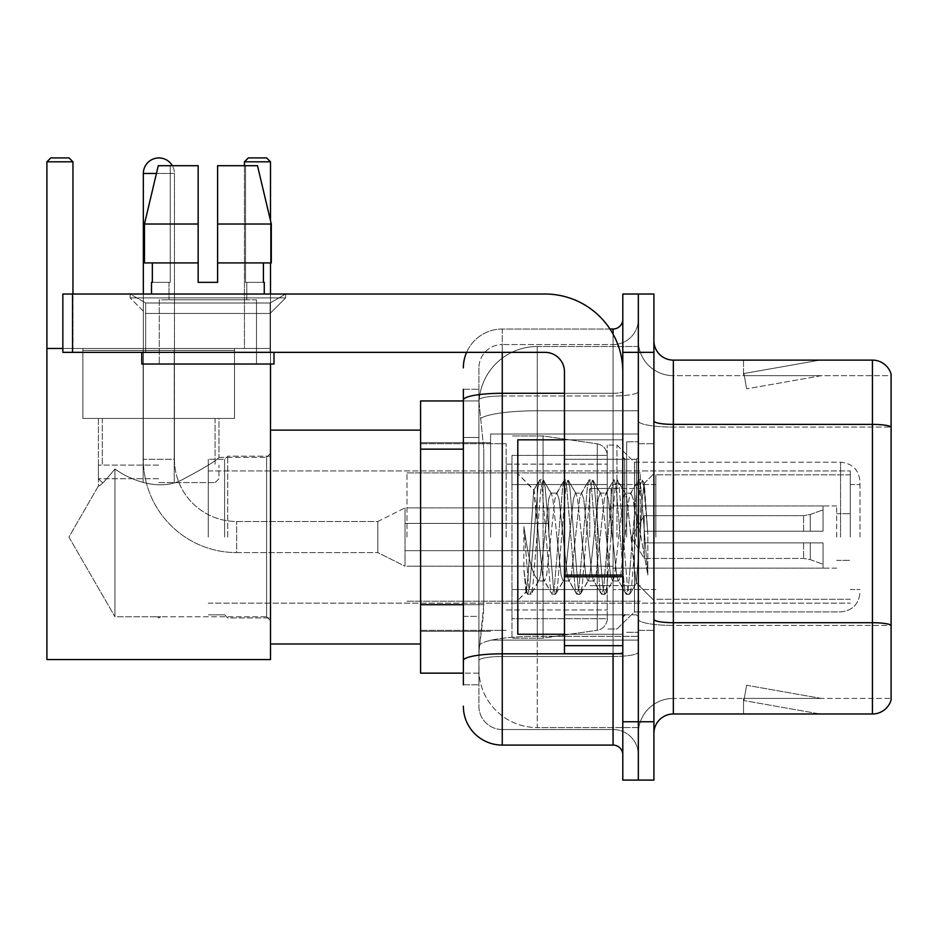 <?xml version="1.0" encoding="UTF-8"?>
<svg xmlns="http://www.w3.org/2000/svg" width="938" height="938" viewBox="0 0 938 938"><rect width="100%" height="100%" fill="white"/><g stroke="black" fill="none" stroke-linecap="round" stroke-linejoin="round"><path stroke-width="0.7" stroke-dasharray="4.69 3.52" d="M638.344 537.052L638.344 434.001L638.344 537.052M490.586 537.052L490.586 434.001L490.586 537.052M463.36 604.693L483.785 604.693L483.41 614.824L479.154 649.811L483.785 604.693L483.785 449.15L483.785 604.693L420.587 604.693L420.587 673.144L479.048 673.144L478.919 669.263A58.332 58.332 0 0 0 537.24 727.583L638.344 727.583L638.344 636.316L638.344 727.583L537.24 727.583L537.24 636.316L537.24 727.583A58.332 58.332 0 0 1 478.919 669.263L478.919 657.397L479.048 673.144L463.36 673.144M479.154 649.811L478.919 657.397L479.154 649.811M420.587 537.052L420.587 430.12L420.587 537.052M537.24 346.509L638.344 346.509L638.344 410.774L638.344 346.509L537.24 346.509A58.332 58.332 0 0 0 479.001 401.745L483.785 449.15L479.001 401.745A58.332 58.332 0 0 1 537.24 346.509L537.24 410.774L638.344 410.774L638.344 636.316L638.344 410.774L537.24 410.774L537.24 346.509A58.332 58.332 0 0 0 479.001 401.745M463.36 437.483L478.919 437.483L478.919 616.36L478.919 389.282L478.919 437.483L463.36 437.483L463.36 616.36L463.36 400.948L479.048 400.948L420.587 400.948L420.587 604.693M463.36 684.81L478.919 684.81L463.36 684.81L463.36 616.36L478.919 616.36L478.919 684.81L478.919 616.36L463.36 616.36M502.252 745.089L502.252 729.53A23.333 23.333 0 0 1 478.919 706.197L478.919 400.034L478.919 706.197A23.333 23.333 0 0 0 502.252 729.53L613.065 729.53L613.065 667.317L613.065 745.089L502.252 745.089A38.88 38.88 0 0 1 463.36 706.197M638.344 667.317L638.344 391.592L638.344 667.317M622.797 754.809L622.797 319.295L622.797 754.809M622.797 537.052L622.797 634.264L622.797 537.052M622.797 352.348L622.797 294.016L638.344 294.016L638.344 352.348L638.344 294.016L653.903 294.016L653.903 352.348L638.344 352.348L638.344 721.756L638.344 352.348L622.797 352.348L622.797 721.756L638.344 721.756L638.344 780.088L638.344 721.756L653.903 721.756L653.903 352.348M653.903 721.756L653.903 780.088L622.797 780.088L622.797 721.756M638.344 319.295L638.344 391.592L638.344 319.295A25.279 25.279 0 0 1 613.065 344.563A25.279 25.279 0 0 0 638.344 319.295A25.279 25.279 0 0 1 613.065 344.563L613.065 729.53L502.252 729.53L502.252 656.506L613.065 656.506A25.279 4.385 0 0 0 638.344 652.121A25.279 4.385 0 0 1 613.065 656.506L613.065 344.563L502.252 344.563L613.065 344.563M466.608 352.348A38.88 38.88 0 0 1 502.252 329.015L613.065 329.015A9.72 9.72 0 0 0 622.797 319.295A9.72 9.72 0 0 1 613.065 329.015L613.065 667.317L613.065 656.506L502.252 656.506L502.252 344.563L502.252 395.977L613.065 395.977A25.279 4.385 0 0 0 638.344 391.592A25.279 4.385 0 0 1 613.065 395.977L502.252 395.977L502.252 667.317L502.252 653.809L613.065 653.809A9.72 1.688 0 0 0 622.797 652.121A9.72 1.688 0 0 1 616.442 653.704M463.36 389.282L478.919 389.282L463.36 389.282L463.36 660.563A38.88 6.754 180 0 1 502.252 653.809L502.252 329.015A38.88 38.88 0 0 0 463.36 367.895A38.88 38.88 0 0 1 502.252 329.015L609.97 329.015M463.36 660.563L463.36 667.317M478.919 367.895L478.919 400.034L478.919 367.895A23.333 23.333 0 0 1 502.252 344.563A23.333 23.333 0 0 0 478.919 367.895A23.333 23.333 0 0 1 502.252 344.563M638.344 754.809A25.279 25.279 0 0 0 613.065 729.53A25.279 25.279 0 0 1 638.344 754.809A25.279 25.279 0 0 0 613.065 729.53M653.903 537.052L653.903 443.721L653.903 537.052M626.678 537.052L626.678 441.775L626.678 537.052M638.344 636.21L638.344 421.01L638.344 636.21M872.434 713.982L673.343 713.982L673.343 427.083L891.1 427.083L673.343 427.083L673.343 375.681L891.1 375.681L891.1 427.083L891.1 375.681L673.343 375.681L673.343 625.4L891.1 625.4L891.1 427.083L891.1 625.4L673.343 625.4L673.343 698.423A34.999 34.999 0 0 0 638.344 733.422A34.999 34.999 0 0 1 673.343 698.423L891.1 698.423L891.1 374.121A19.44 19.44 0 0 0 872.434 360.122L872.434 713.982A19.44 19.44 0 0 0 891.1 699.983L891.1 636.21L891.1 698.423L673.343 698.423L673.343 360.122A19.44 19.44 0 0 1 653.903 340.682L653.903 421.01L653.903 340.682M653.903 733.422L653.903 421.01L653.903 733.422A19.44 19.44 0 0 1 673.343 713.982M638.344 340.682L638.344 421.01L638.344 340.682A34.999 34.999 0 0 0 673.343 375.681A34.999 34.999 0 0 1 638.344 340.682A34.999 34.999 0 0 0 673.343 375.681M818.593 713.736A15.559 15.559 0 0 0 821.301 713.982L743.529 713.982L821.301 713.982A15.559 15.559 0 0 1 818.593 713.736A15.559 15.559 0 0 0 821.301 713.982A15.559 15.559 0 0 1 818.593 713.736A15.559 15.559 0 0 0 821.301 713.982A15.559 15.559 0 0 1 818.593 713.736L743.928 700.569L818.593 713.736M743.529 698.423L743.529 713.982L743.529 698.423L744.303 698.423L743.928 700.569L744.303 698.423L743.529 698.423L743.529 713.982L743.529 698.423L744.303 698.423L743.928 700.569L744.303 698.423L743.529 698.423L743.529 713.982L743.529 698.423L744.303 698.423L743.928 700.569L744.303 698.423L743.529 698.423M891.1 374.121A19.44 19.44 0 0 0 872.434 360.122L673.343 360.122M821.301 360.122L743.529 360.122L821.301 360.122A15.559 15.559 0 0 0 818.593 360.356A15.559 15.559 0 0 1 821.301 360.122A15.559 15.559 0 0 0 818.593 360.356A15.559 15.559 0 0 1 821.301 360.122A15.559 15.559 0 0 0 818.593 360.356A15.559 15.559 0 0 1 821.301 360.122M821.301 698.423L744.303 698.423L821.301 698.423L744.303 698.423L821.301 698.423L744.303 698.423L821.301 698.423L746.625 685.256L744.303 698.423L746.625 685.256L744.303 698.423L746.625 685.256L744.303 698.423L746.625 685.256L821.301 698.423M744.303 375.681L743.529 375.681L744.303 375.681L743.529 375.681L744.303 375.681L743.529 375.681L744.303 375.681L743.928 373.523L818.593 360.356L743.928 373.523L744.303 375.681L743.928 373.523L818.593 360.356L743.928 373.523L744.303 375.681L743.928 373.523L818.593 360.356L743.928 373.523L744.303 375.681L821.301 375.681L744.303 375.681L821.301 375.681L744.303 375.681L821.301 375.681L744.303 375.681L746.625 388.848L744.303 375.681M743.529 360.122L743.529 375.681L743.529 360.122M821.301 375.681L746.625 388.848L821.301 375.681M564.465 634.264L622.797 634.264L517.799 634.264L517.799 439.84L517.799 600.437L517.799 439.84L622.797 439.84L564.465 439.84M563.152 537.052L559.036 498.993L556.973 493.107L556.328 493.658L554.921 498.993L546.69 575.1L544.626 580.985L543.981 580.434L542.574 575.1L533.722 490.105L528.176 575.064L526.277 591.96L523.873 569.683L523.873 526.511L525.514 537.052C529.044 560.678 532.96 574.666 537.24 579.027L537.24 537.052L537.24 579.027L538.459 580.985L537.24 579.027C532.96 574.666 529.044 560.678 525.514 537.052L523.873 526.511L528.68 586.672L530.744 594.352L528.68 586.672L523.873 526.511L523.873 569.683L527.156 593.918L523.873 569.683L525.937 591.843L527.66 594.352L525.937 591.843L517.799 600.437L526.277 591.96L528.176 575.064L533.722 490.105L539.502 480.174L537.943 487.42L529.712 586.672L527.66 594.352L531.248 593.918L527.66 594.352L529.712 586.672L537.943 487.42L540.007 479.74L533.722 490.093L517.799 473.667L534.097 489.964L537.24 523.334L537.24 537.052L537.24 523.334L542.574 575.1L543.981 580.434L551.849 593.918L550.289 586.672L542.058 487.42L540.007 479.74L543.09 479.74L541.027 487.42L532.796 586.672L531.248 593.918L539.116 580.434L538.459 580.985L544.626 580.985L551.849 593.918L550.289 586.672L542.058 487.42L540.007 479.74L543.09 479.74L541.027 487.42L532.796 586.672L531.248 593.918L538.459 580.985L544.626 580.985L546.69 575.1L554.921 498.993L556.328 493.658L564.195 480.174L562.636 487.42L554.405 586.672L552.353 594.352L551.849 593.918L555.437 594.352L553.373 586.672L545.142 487.42L543.09 479.74L551.45 493.658L550.805 493.107L548.742 498.993L540.511 575.1L539.116 580.434L540.511 575.1L548.742 498.993L550.805 493.107L556.973 493.107L564.195 480.174L562.636 487.42L554.405 586.672L552.353 594.352L555.437 594.352L553.373 586.672L545.142 487.42L543.594 480.174L550.805 493.107L556.973 493.107L559.036 498.993L567.267 575.1L568.674 580.434L567.267 575.1L563.152 537.052M556.973 537.052L552.857 498.993L551.45 493.658L552.857 498.993L561.088 575.1L563.152 580.985L561.088 575.1L556.973 537.052M587.845 537.052L583.729 498.993L581.666 493.107L581.021 493.658L579.614 498.993L571.383 575.1L569.319 580.985L568.674 580.434L576.542 593.918L574.982 586.672L566.751 487.42L564.699 479.74L564.195 480.174L567.783 479.74L565.72 487.42L557.489 586.672L555.437 594.352L563.797 580.434L563.152 580.985L569.319 580.985L576.542 593.918L574.982 586.672L566.751 487.42L564.699 479.74L567.783 479.74L565.72 487.42L557.489 586.672L555.941 593.918L563.152 580.985L569.319 580.985L571.383 575.1L579.614 498.993L581.021 493.658L588.888 480.174L587.329 487.42L579.098 586.672L577.046 594.352L576.542 593.918L580.13 594.352L578.066 586.672L569.835 487.42L567.783 479.74L576.143 493.658L575.498 493.107L573.435 498.993L565.204 575.1L563.797 580.434L565.204 575.1L573.435 498.993L575.498 493.107L581.666 493.107L588.888 480.174L587.329 487.42L579.098 586.672L577.046 594.352L580.13 594.352L578.066 586.672L569.835 487.42L568.287 480.174L575.498 493.107L581.666 493.107L583.729 498.993L591.96 575.1L593.367 580.434L591.96 575.1L587.845 537.052M581.666 537.052L577.55 498.993L576.143 493.658L577.55 498.993L585.781 575.1L587.845 580.985L585.781 575.1L581.666 537.052M612.537 537.052L608.422 498.993L606.358 493.107L605.714 493.658L604.307 498.993L596.076 575.1L594.012 580.985L593.367 580.434L601.223 593.918L599.675 586.672L591.444 487.42L589.392 479.74L588.888 480.174L592.476 479.74L590.412 487.42L582.181 586.672L580.13 594.352L588.489 580.434L587.845 580.985L594.012 580.985L601.223 593.918L599.675 586.672L591.444 487.42L589.392 479.74L592.476 479.74L590.412 487.42L582.181 586.672L580.634 593.918L587.845 580.985L594.012 580.985L596.076 575.1L604.307 498.993L605.714 493.658L613.569 480.174L612.022 487.42L603.791 586.672L601.727 594.352L601.223 593.918L604.822 594.352L602.759 586.672L594.528 487.42L592.476 479.74L600.836 493.658L600.191 493.107L598.127 498.993L589.896 575.1L588.489 580.434L589.896 575.1L598.127 498.993L600.191 493.107L606.358 493.107L613.569 480.174L612.022 487.42L603.791 586.672L601.727 594.352L604.822 594.352L602.759 586.672L594.528 487.42L592.98 480.174L600.191 493.107L606.358 493.107L608.422 498.993L616.653 575.1L618.06 580.434L616.653 575.1L612.537 537.052M606.358 537.052L602.243 498.993L600.836 493.658L602.243 498.993L610.474 575.1L612.537 580.985L610.474 575.1L606.358 537.052M634.451 508.818L634.451 570.245L626.936 498.993L624.884 493.107L622.82 498.993L614.589 575.1L612.537 580.985L618.705 580.985L625.916 593.918L624.368 586.672L616.137 487.42L614.073 479.74L613.569 480.174L617.169 479.74L615.105 487.42L606.874 586.672L604.822 594.352L613.182 580.434L612.537 580.985L618.705 580.985L625.916 593.918L624.368 586.672L616.137 487.42L614.073 479.74L617.169 479.74L615.105 487.42L606.874 586.672L605.327 593.918L613.182 580.434L614.589 575.1L622.82 498.993L624.884 493.107L631.051 493.107L628.999 498.993L620.768 575.1L618.705 580.985L620.768 575.1L628.999 498.993L630.406 493.658L638.262 480.174L636.714 487.42L628.483 586.672L626.42 594.352L625.916 593.918L629.515 594.352L627.452 586.672L619.221 487.42L617.169 479.74L625.529 493.658L624.884 493.107L631.051 493.107L638.262 480.174L636.714 487.42L628.483 586.672L626.42 594.352L629.515 594.352L627.452 586.672L619.221 487.42L617.673 480.174L625.529 493.658L626.936 498.993L636.21 582.744L640.126 537.052L642.143 499.989L644.383 483.645L647.818 533.757L647.818 575.017L641.017 537.052L634.451 508.818L633.115 498.993L631.051 493.107L633.115 498.993L634.451 508.818L634.451 611.904L634.451 462.2L634.451 611.904L634.451 462.2L634.451 570.245L636.21 582.744L640.126 537.052L642.143 499.989L644.043 483.527L647.818 533.757L643.914 487.42L641.862 479.74L639.798 487.42L631.567 586.672L629.515 594.352L631.567 586.672L639.798 487.42L641.862 479.74L643.914 487.42L647.818 533.757L647.818 575.017L640.83 487.42L638.766 479.74L638.262 480.174L641.862 479.74L638.766 479.74L640.83 487.42L647.818 575.017L641.017 537.052L634.451 508.818M145.671 302.997L130.112 294.016L285.656 294.016L130.112 294.016L130.112 297.909L285.656 297.909L130.112 297.909L285.656 297.909L130.112 297.909L145.671 313.456L145.671 352.348L270.097 352.348L145.671 352.348L270.097 352.348L145.671 352.348L270.097 352.348L145.671 352.348L270.097 352.348L145.671 352.348L145.671 302.997L270.097 302.997L285.656 294.016L130.112 294.016L285.656 294.016L285.656 297.909L270.097 313.456L145.671 313.456L270.097 313.456L270.097 352.348L270.097 302.997L145.671 302.997L130.112 294.016L285.656 294.016L130.112 294.016L130.112 297.909L145.671 313.456L145.671 352.348L145.671 302.997L270.097 302.997L285.656 294.016L130.112 294.016L285.656 294.016L285.656 297.909L270.097 313.456L145.671 313.456L270.097 313.456L270.097 352.348L270.097 302.997L145.671 302.997M564.465 537.052L564.465 459.28L564.465 537.052M564.465 653.704L622.797 653.704L564.465 653.704L564.465 645.672L564.465 653.704L622.797 653.704L622.797 371.788A77.772 77.772 0 0 0 545.025 294.016L62.846 294.016L72.566 294.016L62.846 294.016L62.846 352.348L62.846 294.016L62.846 352.348L545.025 352.348A19.44 19.44 0 0 1 564.465 371.788L564.465 653.704M564.465 575.088L622.797 575.088L622.797 371.788A77.772 77.772 0 0 0 545.025 294.016L72.566 294.016L72.566 352.348L545.025 352.348A19.44 19.44 0 0 1 564.465 371.788L564.465 575.088L622.797 575.088L622.797 653.704L622.797 371.788A77.772 77.772 0 0 0 545.025 294.016L72.566 294.016L72.566 352.348L62.846 352.348L545.025 352.348A19.44 19.44 0 0 1 564.465 371.788L564.465 575.088L622.797 575.088L622.797 653.704M256.496 299.843L256.496 364.014L159.284 364.014L256.496 364.014L159.284 364.014L256.496 364.014L256.496 299.843L159.284 299.843L159.284 364.014L159.284 299.843L256.496 299.843M217.604 224.018L217.604 262.91L263.426 262.91L263.426 282.35L264.27 282.35L263.426 282.35L263.426 262.91L217.604 262.91L217.604 282.35L198.164 282.35L217.604 282.35L217.604 165.698L257.493 165.698L217.604 165.698L217.604 262.91L217.604 224.018L271.305 224.018L217.604 224.018L271.305 224.018L271.305 262.91L217.604 262.91L271.305 262.91L263.426 262.91L271.305 262.91L271.305 224.018L257.493 165.698L217.604 165.698L217.604 282.35L217.604 262.91L263.426 262.91L217.604 262.91L217.604 282.35L198.164 282.35L198.164 262.91L144.464 262.91L152.343 262.91L152.343 282.35L151.499 282.35L152.343 282.35L152.343 262.91L198.164 262.91L144.464 262.91L198.164 262.91L152.343 262.91L198.164 262.91L198.164 224.018L144.464 224.018L198.164 224.018L198.164 282.35L198.164 165.698L198.164 224.018L198.164 165.698L158.276 165.698L198.164 165.698L170.235 165.698L170.235 282.35L170.235 165.698L198.164 165.698L198.164 282.35L198.164 262.91L198.164 282.35L217.604 282.35L217.604 165.698L245.533 165.698L245.533 282.35L246.776 282.35L245.533 282.35L245.533 165.698L257.493 165.698L270.496 220.571L270.496 262.91M246.776 282.35L246.776 299.843L169.004 299.843L246.776 299.843L169.004 299.843L246.776 299.843L246.776 282.35L245.533 282.35L263.426 282.35L246.776 282.35M169.004 282.35L169.004 299.843L169.004 282.35L170.235 282.35L152.343 282.35L170.235 282.35L170.235 165.698L158.276 165.698L198.164 165.698L198.164 224.018L198.164 165.698L158.276 165.698L144.464 224.018L158.276 165.698L170.235 165.698L170.235 282.35L169.004 282.35M151.499 282.35L151.499 294.016L264.27 294.016L151.499 294.016M264.27 282.35L264.27 294.016M273.99 352.348L141.779 352.348L141.779 364.014L273.99 364.014L141.779 364.014L273.99 364.014L273.99 352.348L141.779 352.348M198.164 224.018L144.464 224.018L144.464 262.91L144.464 224.018L144.464 262.91L198.164 262.91L198.164 165.698L158.276 165.698M859.994 537.052L859.994 481.64L859.994 537.052M850.274 537.052L850.274 470.946L850.274 537.052M224.604 537.052L224.604 459.28L224.604 537.052M208.271 537.052L208.271 459.28L208.271 537.052M227.711 537.052L227.711 456.173L227.711 537.052M270.496 537.052L270.496 430.12L270.496 537.052M506.133 537.052L506.133 443.721L506.133 537.052M607.238 537.052L607.238 445.081L607.238 537.052M616.958 537.052L616.958 445.081L616.958 537.052M655.85 537.052L655.85 474.827L655.85 537.052M836.661 537.052L836.661 505.945L836.661 537.052M613.065 537.052L613.065 484.559L613.065 537.052M406.975 537.052L406.975 472.893L406.975 537.052M640.291 537.052L640.291 472.893L640.291 537.052M511.972 484.559L511.972 638.157L511.972 589.545L607.238 589.545L607.238 618.705L607.238 455.387L607.238 484.559L511.972 484.559L511.972 618.705L511.972 589.545L607.238 589.545L607.238 618.705L607.238 455.387L607.238 484.559L511.972 484.559L511.972 638.157L511.972 589.545L607.238 589.533L607.238 618.728L511.972 618.705L511.972 589.545L543.079 589.545L543.079 638.157L543.079 435.947L543.079 484.559L511.972 484.559L511.972 455.387L511.972 618.705L607.238 618.705C607.894 617.908 606.769 628.741 597.248 630.266L597.248 589.545L607.238 589.545L607.238 618.728C607.894 617.908 606.769 628.741 597.248 630.266L597.248 589.545L543.079 589.545L543.079 638.157L543.079 435.947L543.079 484.559L597.248 484.559L597.248 443.826L597.248 630.266L543.079 638.157L511.972 638.157L543.079 638.157L597.248 630.266L597.248 443.826C603.404 445.245 606.734 449.091 607.238 455.376L511.972 455.387L607.238 455.387L607.238 484.559L511.972 484.559M143.338 294.016L143.338 459.28L174.445 459.28A62.213 62.213 0 0 0 236.657 521.493L377.815 521.493L405.028 507.88L405.028 537.052L405.028 507.88L377.815 521.493L377.815 537.052L377.815 521.493L236.657 521.493A62.213 62.213 0 0 1 174.445 459.28L143.338 459.28A93.319 93.319 0 0 0 236.657 552.599L377.815 552.599L405.028 566.212L405.028 507.88L405.028 566.212L405.028 537.052L405.028 566.212L377.815 552.599L377.815 521.493L377.815 552.599L377.815 537.052L377.815 552.599L236.657 552.599L236.657 521.493L236.657 552.599A93.319 93.319 0 0 1 143.338 459.28L143.338 173.471A15.559 15.559 0 0 1 158.885 157.912A15.559 15.559 0 0 1 174.445 173.471A15.559 15.559 0 0 0 172.358 165.698M174.445 459.28L174.445 173.471L143.338 173.471L174.445 173.471L174.445 459.28M589.744 537.052L589.744 488.44L589.744 537.052M548.906 537.052L548.906 507.88L548.906 537.052M644.183 537.052L644.183 515.666L644.183 542.879L644.183 531.213L644.183 542.879L823.048 542.879L823.048 568.158L823.048 542.879L644.183 542.879L823.048 542.879L823.048 564.266L823.048 542.879L644.183 542.879L644.183 558.438L644.183 531.213L823.048 531.213L823.048 505.945L823.048 531.213L644.183 531.213L823.048 531.213L823.048 509.826L823.048 531.213L644.183 531.213L644.183 515.666L644.183 542.879L644.183 531.213L644.183 542.879L823.048 542.879L823.048 568.158L823.048 542.879L644.183 542.879L823.048 542.879L823.048 564.266L823.048 542.879L644.183 542.879L644.183 558.438L644.183 537.052M611.13 537.052L611.13 488.44L611.13 537.052M234.523 418.454L234.523 348.455L82.872 348.455L234.523 348.455L82.872 348.455L234.523 348.455L234.523 418.454L82.872 418.454L82.872 348.455L82.872 418.454L234.523 418.454L82.872 418.454L234.523 418.454L82.872 418.454L234.523 418.454L82.872 418.454L234.523 418.454L234.523 350.402L82.872 350.402L234.523 350.402L82.872 350.402L234.523 350.402L234.523 418.454M266.603 616.758L270.496 620.651L270.496 453.441L270.496 620.651L270.496 453.441L270.496 620.651L266.603 616.758L266.603 457.334L270.496 453.441L266.603 457.334L266.603 616.758L266.603 457.334L266.603 616.758L156.669 616.758L266.603 616.758M98.42 418.454L98.42 485.954C99.604 486.681 105.115 481.018 114.952 468.965C105.138 480.995 99.627 486.658 98.42 485.954C99.604 486.681 105.115 481.018 114.952 468.965C129.526 479.775 158.569 491.489 181.315 480.186C204.519 467.874 217.077 460.253 218.964 457.334L266.603 457.334L218.964 457.334C217.065 460.253 204.543 467.863 181.386 480.162C158.604 491.5 129.69 479.846 114.952 468.965L114.952 616.758L160.726 616.758L156.669 616.758L158.698 617.978L160.726 616.758L158.698 617.978L156.669 616.758L114.952 616.758L114.952 468.965C105.138 480.995 99.627 486.658 98.42 485.954L68.931 537.052L114.952 616.758L114.952 468.965C129.526 479.775 158.569 491.489 181.315 480.186C204.519 467.874 217.077 460.253 218.964 457.334C217.065 460.253 204.543 467.863 181.386 480.162C158.604 491.5 129.69 479.846 114.952 468.965L114.952 616.758L68.931 537.052L98.42 485.954L98.42 418.454L218.964 418.454L218.964 457.334L218.964 418.454L98.42 418.454M46.9 161.805L72.953 161.805L69.06 157.912L72.953 161.805L69.06 157.912L50.793 157.912L69.06 157.912L50.793 157.912L46.9 161.805L46.9 348.455L270.496 348.455L46.9 348.455L46.9 161.805L46.9 659.543L46.9 348.455L72.953 348.455L72.953 161.805L46.9 161.805L50.793 157.912L46.9 161.805L72.953 161.805L72.953 294.016M244.443 165.698L244.443 348.455L270.496 348.455L244.443 348.455L244.443 161.805L270.496 161.805L270.496 659.543L270.496 161.805L266.603 157.912L270.496 161.805L244.443 161.805L244.443 348.455L270.496 348.455L244.443 348.455L244.443 161.805L248.324 157.912L244.443 161.805L270.496 161.805L266.603 157.912L248.324 157.912L266.603 157.912L248.324 157.912L244.443 161.805M46.9 348.455L72.953 348.455L46.9 348.455L46.9 659.543L270.496 659.543L46.9 659.543L270.496 659.543L270.496 348.455L46.9 348.455L72.953 348.455L72.953 161.805M158.698 482.613L215.083 482.613L158.698 482.613M158.698 478.72L98.42 478.72L158.698 478.72M158.698 465.107L98.42 465.107L158.698 465.107M607.238 484.559L597.248 484.559L597.248 443.826L543.079 435.947L511.972 435.947L543.079 435.947L597.248 443.826C603.404 445.245 606.734 449.091 607.238 455.376L607.238 484.559M644.183 531.213L823.048 531.213L823.048 505.945L823.048 531.213L644.183 531.213L823.048 531.213L823.048 509.826L823.048 531.213L644.183 531.213M405.028 537.052L405.028 523.439L405.028 537.052M62.846 348.455L270.496 348.455L270.496 161.805M270.496 364.014L270.496 294.016M158.698 418.454L215.083 418.454L158.698 418.454M217.604 282.35L217.604 165.698L245.533 165.698L245.533 282.35L245.533 165.698L257.493 165.698L217.604 165.698L257.493 165.698M263.426 262.91L271.305 262.91L263.426 262.91L263.426 282.35L245.533 282.35L263.426 282.35M217.604 262.91L271.305 262.91M152.343 262.91L152.343 282.35L170.235 282.35L152.343 282.35M198.164 282.35L198.164 262.91M537.24 636.316A58.332 10.13 180 0 0 479.611 644.875A58.332 10.13 180 0 1 537.24 636.316L638.344 636.316L537.24 636.316L537.24 410.774L537.24 636.316M480.444 418.606A58.332 10.13 180 0 1 537.24 410.774A58.332 10.13 180 0 0 480.444 418.606M478.919 669.263A58.332 58.332 0 0 0 537.24 727.583M463.36 449.15L420.587 449.15M463.36 400.034A38.88 6.754 180 0 1 502.252 393.28L613.065 393.28L613.065 334.139M564.465 393.28L613.065 393.28A9.72 1.688 -0 0 0 622.797 391.592A9.72 1.688 0 0 1 613.065 393.28L613.065 653.704M502.252 329.015L502.252 352.348M502.252 395.977A23.333 4.057 180 0 0 478.919 400.034A23.333 4.057 180 0 1 502.252 395.977M502.252 656.506A23.333 4.057 180 0 0 478.919 660.563A23.333 4.057 180 0 1 502.252 656.506M502.252 729.53A23.333 23.333 0 0 1 478.919 706.197M673.343 625.4A34.999 6.074 0 0 1 638.344 619.326A34.999 6.074 0 0 0 673.343 625.4M891.1 625.13A19.44 3.377 180 0 0 872.434 622.703L673.343 622.703A19.44 3.377 0 0 1 653.903 619.326M653.903 421.01A19.44 3.377 0 0 0 673.343 424.386L872.434 424.386A19.44 3.377 180 0 1 891.1 426.813M638.344 421.01A34.999 6.074 0 0 0 673.343 427.083A34.999 6.074 0 0 1 638.344 421.01M638.344 733.422A34.999 34.999 0 0 1 673.343 698.423M636.398 537.052L636.398 459.28L636.398 537.052M624.731 537.052L624.731 459.28L624.731 537.052M622.797 576.776L564.465 576.776M564.465 645.672L622.797 645.672M840.554 537.052L840.554 462.2L840.554 537.052M810.268 542.879L810.268 559.611L810.268 542.879M803.608 542.879L803.608 558.438L803.608 542.879M810.268 531.213L810.268 514.493L810.268 531.213M803.608 531.213L803.608 515.666L803.608 531.213M143.338 173.471L156.435 173.471M72.566 352.348L72.566 294.016M490.586 434.001L638.344 434.001L490.586 434.001M420.587 442.748L490.586 442.748L420.587 442.748M420.587 631.344L490.586 631.344L420.587 631.344M490.586 640.091L638.344 640.091L490.586 640.091M622.797 459.28L564.465 459.28L622.797 459.28M622.797 614.824L564.465 614.824L622.797 614.824M638.344 443.721L653.903 443.721L638.344 443.721M626.678 632.318L638.344 632.318L626.678 632.318M626.678 441.775L638.344 441.775L626.678 441.775M638.344 630.371L653.903 630.371L638.344 630.371M624.731 459.28L636.398 459.28L638.344 457.334L636.398 459.28L624.731 459.28L622.797 457.334M624.731 614.824L636.398 614.824L638.344 616.758L636.398 614.824L624.731 614.824L622.797 616.758M644.043 483.527L653.903 473.667L644.043 483.527M636.21 582.744L653.903 600.437L636.21 582.744M636.621 582.604L630.019 593.918L636.621 582.604M644.383 483.645L642.366 480.174L644.383 483.645M840.554 611.904C852.361 610.755 858.833 604.271 859.994 592.464C858.833 604.271 852.361 610.755 840.554 611.904L634.451 611.904L616.958 629.011L607.238 629.011L616.958 629.011L634.451 611.904L840.554 611.904M850.274 484.559L859.994 484.559L850.274 484.559M224.604 614.824L208.271 614.824L224.604 614.824L227.711 617.931L270.496 617.931L227.711 617.931L224.604 614.824M270.496 643.984L420.587 643.984M420.587 630.371L506.133 630.371L420.587 630.371M506.133 609.958L607.238 609.958L506.133 609.958M208.271 470.946L850.274 470.946L208.271 470.946M208.271 603.157L850.274 603.157L208.271 603.157M634.451 462.2L840.554 462.2C852.361 463.349 858.833 469.832 859.994 481.64C858.833 469.832 852.361 463.349 840.554 462.2L634.451 462.2L616.958 445.081L607.238 445.081L616.958 445.081L634.451 462.2M506.133 464.134L607.238 464.134L506.133 464.134M420.587 443.721L506.133 443.721L420.587 443.721M270.496 430.12L420.587 430.12M270.496 456.173L227.711 456.173L224.604 459.28L208.271 459.28L224.604 459.28L227.711 456.173L270.496 456.173M850.274 589.545L859.994 589.545L850.274 589.545M850.274 599.265L655.85 599.265L850.274 599.265M836.661 513.719L850.274 513.719L836.661 513.719M655.85 589.545L613.065 589.545L655.85 589.545M836.661 505.945L613.065 505.945L836.661 505.945M850.274 474.827L655.85 474.827L850.274 474.827M836.661 560.385L850.274 560.385L836.661 560.385M655.85 484.559L613.065 484.559L655.85 484.559M836.661 568.158L613.065 568.158L836.661 568.158M406.975 601.211L640.291 601.211L406.975 601.211M406.975 507.88L613.065 507.88L406.975 507.88M613.065 488.44L640.291 488.44L613.065 488.44M406.975 472.893L640.291 472.893L406.975 472.893M406.975 566.212L613.065 566.212L406.975 566.212M613.065 585.652L640.291 585.652L613.065 585.652M589.744 566.212L548.906 566.212L589.744 566.212M548.906 550.665L405.028 550.665L548.906 550.665M631.333 537.052L644.183 515.666L803.608 515.666L644.183 515.666L631.333 537.052L644.183 558.438L803.608 558.438L810.268 559.611L823.048 564.266L810.268 559.611L803.608 558.438L644.183 558.438L631.333 537.052M823.048 568.158L611.13 568.158L823.048 568.158M611.13 585.652L589.744 585.652L611.13 585.652M611.13 488.44L589.744 488.44L611.13 488.44M823.048 505.945L611.13 505.945L823.048 505.945M810.268 514.493L823.048 509.826L810.268 514.493L803.608 515.666L810.268 514.493M548.906 523.439L405.028 523.439L548.906 523.439M589.744 507.88L548.906 507.88L589.744 507.88M174.245 482.613L174.245 350.402L174.245 482.613M82.872 350.402L82.872 418.454L82.872 350.402M102.312 482.613L98.42 478.72L98.42 465.107L98.42 478.72L102.312 482.613M102.312 418.454L102.312 465.107L102.312 418.454M143.139 482.613L143.139 350.402L143.139 482.613M215.083 482.613L218.964 478.72L218.964 465.107L218.964 478.72L215.083 482.613M215.083 418.454L215.083 465.107L215.083 418.454"/><path stroke-width="1.41" d="M463.36 437.483L463.36 389.282L463.36 400.948L420.587 400.948L420.587 673.144L463.36 673.144M463.36 684.81L463.36 389.282M502.252 352.348L502.252 745.089L613.065 745.089A9.72 9.72 0 0 1 622.797 754.809A9.72 9.72 0 0 0 613.065 745.089L613.065 653.704M622.797 721.756L622.797 780.088L638.344 780.088L638.344 721.756L638.344 780.088L653.903 780.088L653.903 721.756L638.344 721.756L638.344 352.348L638.344 721.756L622.797 721.756L622.797 352.348L638.344 352.348L638.344 294.016L638.344 352.348L653.903 352.348L653.903 721.756M653.903 352.348L653.903 294.016L622.797 294.016L622.797 352.348M609.97 329.015L613.065 329.015A9.72 9.72 0 0 0 622.797 319.295M463.36 667.317L463.36 616.36M463.36 367.895A38.88 38.88 0 0 1 466.608 352.348M502.252 745.089A38.88 38.88 0 0 1 463.36 706.197M653.903 733.422A19.44 19.44 0 0 1 673.343 713.982L872.434 713.982L872.434 360.122L673.343 360.122A19.44 19.44 0 0 1 653.903 340.682A19.44 19.44 0 0 0 673.343 360.122L673.343 713.982M891.1 374.121A19.44 19.44 0 0 0 872.434 360.122A19.44 19.44 0 0 1 891.1 374.121L891.1 699.983A19.44 19.44 0 0 1 872.434 713.982M217.604 282.35L198.164 282.35L217.604 282.35L198.164 282.35L217.604 282.35L217.604 165.698L257.493 165.698L271.305 224.018L271.305 262.91L217.604 262.91M270.496 161.805L244.443 161.805L248.324 157.912L266.603 157.912L270.496 161.805L270.496 220.571L271.305 224.018L217.604 224.018M143.338 294.016L143.338 173.471A15.559 15.559 0 0 1 172.358 165.698M270.496 364.014L270.496 659.543L46.9 659.543L46.9 161.805L50.793 157.912L69.06 157.912L72.953 161.805L46.9 161.805M72.953 294.016L72.953 161.805M46.9 348.455L62.846 348.455M270.496 262.91L270.496 294.016M244.443 161.805L244.443 165.698M622.797 653.704L564.465 653.704L564.465 575.088L622.797 575.088L622.797 371.788A77.772 77.772 0 0 0 545.025 294.016L72.566 294.016L72.566 352.348L545.025 352.348A19.44 19.44 0 0 1 564.465 371.788L564.465 575.088M72.566 352.348L62.846 352.348L62.846 294.016L72.566 294.016M198.164 224.018L198.164 262.91L198.164 224.018L144.464 224.018L158.276 165.698L198.164 165.698L198.164 282.35M151.499 282.35L152.343 282.35L151.499 282.35L151.499 294.016M264.27 282.35L263.426 282.35L264.27 282.35L264.27 294.016M263.426 262.91L263.426 282.35M152.343 282.35L152.343 262.91M141.779 352.348L141.779 364.014L273.99 364.014L273.99 352.348M198.164 262.91L144.464 262.91L144.464 224.018L158.276 165.698M271.305 262.91L271.305 224.018L257.493 165.698M564.465 439.84L517.799 439.84L517.799 634.264L564.465 634.264M463.36 449.15L420.587 449.15M463.36 604.693L420.587 604.693M616.442 653.704A9.72 1.688 0 0 1 613.065 653.809L502.252 653.809A38.88 6.754 180 0 0 463.36 660.563M463.36 400.034A38.88 6.754 180 0 1 502.252 393.28L564.465 393.28M613.065 334.139L613.065 329.015M891.1 426.813A19.44 3.377 180 0 0 872.434 424.386L673.343 424.386A19.44 3.377 -0 0 1 653.903 421.01M891.1 625.13A19.44 3.377 180 0 0 872.434 622.703L673.343 622.703A19.44 3.377 0 0 1 653.903 619.326M156.435 173.471L143.338 173.471M622.797 576.776L564.465 576.776M564.465 645.672L622.797 645.672M270.496 643.984L420.587 643.984M270.496 430.12L420.587 430.12M624.731 459.28L622.797 457.334M624.731 614.824L622.797 616.758"/></g></svg>
